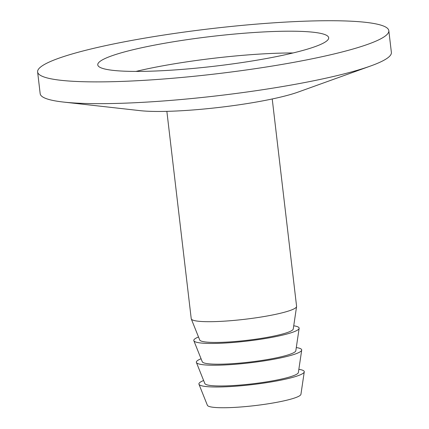 <?xml version="1.0" encoding="UTF-8"?>
<svg xmlns="http://www.w3.org/2000/svg" width="429" height="429" viewBox="0 0 429 429"><rect width="100%" height="100%" fill="white"/><g stroke="black" fill="none" stroke-linecap="round" stroke-linejoin="round"><path stroke-width="0.64" d="M203.625 380.518A53.04 6.821 -6.7 0 0 198.959 384.245L207.389 405.298A47.12 6.06 -6.7 0 0 216.221 407.55A47.12 6.06 -6.7 0 0 268.12 403.802A47.12 6.06 -6.7 0 0 300.933 394.31L304.258 371.873A53.04 6.821 -6.7 0 0 298.847 369.331M198.959 384.245A53.04 6.821 -6.7 0 0 208.902 386.781A53.04 6.821 -6.7 0 0 267.321 382.561A53.04 6.821 -6.7 0 0 304.258 371.873M201.067 358.751A53.04 6.821 -6.7 0 0 196.402 362.478L204.831 383.531A47.12 6.06 -6.7 0 0 213.663 385.784A47.12 6.06 -6.7 0 0 265.567 382.03A47.12 6.06 -6.7 0 0 298.375 372.538L301.7 350.107A53.04 6.821 -6.7 0 0 296.294 347.565M196.402 362.478A53.04 6.821 -6.7 0 0 206.344 365.015A53.04 6.821 -6.7 0 0 264.763 360.794A53.04 6.821 -6.7 0 0 301.7 350.107M198.514 336.985A53.04 6.821 -6.7 0 0 193.844 340.712L202.273 361.76A47.12 6.06 -6.7 0 0 211.106 364.012A47.12 6.06 -6.7 0 0 263.009 360.263A47.12 6.06 -6.7 0 0 295.817 350.772L299.142 328.341A53.04 6.821 -6.7 0 0 293.736 325.799M193.844 340.712A53.04 6.821 -6.7 0 0 203.786 343.248A53.04 6.821 -6.7 0 0 262.21 339.023A53.04 6.821 -6.7 0 0 299.142 328.341M166.865 111.352L191.227 318.709A53.04 6.821 -6.7 0 0 191.286 318.94L199.716 339.993A47.12 6.06 -6.7 0 0 208.548 342.245A47.12 6.06 -6.7 0 0 260.451 338.497A47.12 6.06 -6.7 0 0 293.259 329.005L296.584 306.574A53.04 6.821 -6.7 0 0 296.589 306.333L272.227 98.97M191.286 318.94A53.04 6.821 -6.7 0 0 201.228 321.477A53.04 6.821 -6.7 0 0 259.652 317.256A53.04 6.821 -6.7 0 0 296.584 306.574M37.618 71.933L40.176 93.704A176.812 22.742 -6.7 0 0 63.401 102.054L139.988 110.634A91.028 11.706 -6.7 0 0 145.195 111.084A91.028 11.706 -6.7 0 0 298.209 92.047L370.726 65.953A176.812 22.742 -6.7 0 0 391.382 52.445L388.824 30.679A176.812 22.742 -6.7 0 0 355.485 21.45A176.812 22.742 -6.7 0 0 157.84 35.977A176.812 22.742 -6.7 0 0 37.618 71.933A176.812 22.742 -6.7 0 0 70.957 81.161A176.812 22.742 -6.7 0 0 268.602 66.634A176.812 22.742 -6.7 0 0 388.824 30.679M63.401 102.054A176.812 22.742 -6.7 0 0 73.515 102.928A176.812 22.742 -6.7 0 0 370.726 65.953M306.762 31.676A116.254 14.951 -6.7 0 0 176.807 41.227A116.254 14.951 -6.7 0 0 97.764 64.87A116.254 14.951 -6.7 0 0 119.68 70.935A116.254 14.951 -6.7 0 0 249.635 61.385A116.254 14.951 -6.7 0 0 328.678 37.741A116.254 14.951 -6.7 0 0 306.762 31.676M293.045 52.965A116.254 14.951 -6.7 0 0 135.955 71.418"/></g></svg>
